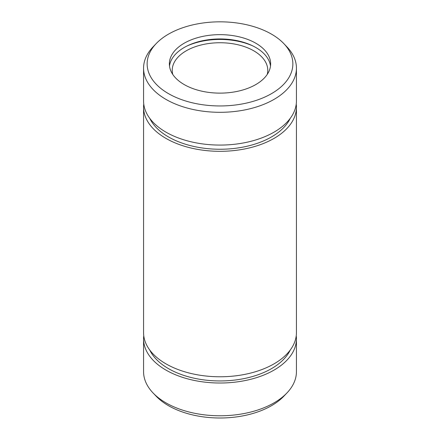 <?xml version="1.0" encoding="UTF-8"?>
<svg xmlns="http://www.w3.org/2000/svg" width="440" height="440" viewBox="0 0 440 440"><rect width="100%" height="100%" fill="white"/><g stroke="black" fill="none" stroke-linecap="round" stroke-linejoin="round"><path stroke-width="0.66" d="M296.247 104.066A76.434 44.132 180 0 1 296.434 107.184A76.434 44.132 180 0 1 220 151.316A76.434 44.132 180 0 1 143.566 107.184A76.434 44.132 180 0 1 143.754 104.066M296.434 107.184L296.434 332.64A76.434 44.132 180 0 1 220 376.772A76.434 44.132 180 0 1 143.566 332.64L143.566 107.184M283.827 43.61L286.968 46.904A76.434 44.132 180 0 1 296.434 68.178A76.434 44.132 180 0 1 220 112.31A76.434 44.132 180 0 1 143.566 68.178A76.434 44.132 180 0 1 153.032 46.904L156.173 43.61A72.853 42.059 180 0 1 271.513 34.15A72.853 42.059 180 0 1 283.827 43.61A72.853 42.059 180 0 1 220 105.952A72.853 42.059 180 0 1 156.173 43.61M296.434 68.178L296.434 100.947A76.434 44.132 180 0 1 220 145.073A76.434 44.132 180 0 1 143.566 100.947L143.566 68.178M296.247 335.764A76.434 44.132 180 0 1 296.434 338.882L296.434 371.646A76.434 44.132 180 0 1 286.968 392.925L283.827 396.215A72.853 42.059 180 0 1 220 418A72.853 42.059 180 0 1 156.173 396.215L153.032 392.925A76.434 44.132 180 0 1 143.566 371.646L143.566 338.882A76.434 44.132 180 0 1 143.754 335.764M255.805 43.213A50.639 29.238 180 0 1 270.639 63.888A50.639 29.238 180 0 1 220 93.126A50.639 29.238 180 0 1 169.362 63.888A50.639 29.238 180 0 1 200.624 36.878A50.639 29.238 180 0 1 255.805 43.213M296.434 338.882A76.434 44.132 180 0 1 220 383.014A76.434 44.132 180 0 1 143.566 338.882M286.968 392.925A76.434 44.132 180 0 1 220 415.778A76.434 44.132 180 0 1 153.032 392.925M169.499 66.033A50.639 29.238 180 0 1 202.351 40.777A50.639 29.238 180 0 1 255.805 47.509A50.639 29.238 180 0 1 270.501 66.033M186.885 46.063A53.504 30.894 180 0 1 253.115 46.063M172.755 74.41A47.773 27.583 180 0 1 172.227 70.323A47.773 27.583 180 0 1 201.718 44.842A47.773 27.583 180 0 1 253.781 50.82A47.773 27.583 180 0 1 267.773 70.323A47.773 27.583 180 0 1 267.245 74.41M290.241 118.349A72.853 42.059 180 0 1 220 149.248A72.853 42.059 180 0 1 149.76 118.349M290.241 350.048A72.853 42.059 180 0 1 220 380.947A72.853 42.059 180 0 1 149.76 350.048"/></g></svg>

